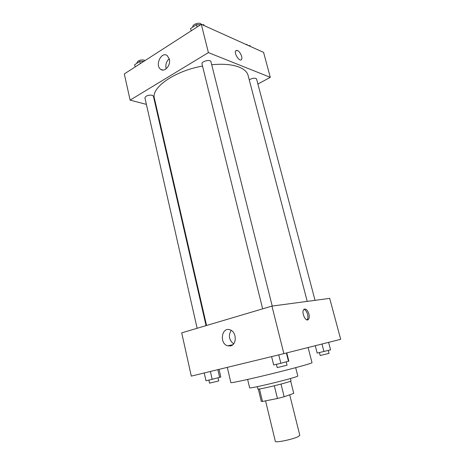 <?xml version="1.0" encoding="UTF-8"?>
<svg xmlns="http://www.w3.org/2000/svg" width="465" height="465" viewBox="0 0 465 465"><rect width="100%" height="100%" fill="white"/><g stroke="black" fill="none" stroke-linecap="round" stroke-linejoin="round"><path stroke-width="0.7" d="M265.55 400.859L275.344 441.355C275.048 443.029 292.404 439.501 298.019 436.716L299.809 435.345L289.701 394.802M274.327 385.787L277.448 398.511L262.481 401.464L261.272 401.347L258.319 389.071M290.677 381.126L293.741 393.361L284.162 396.773L277.448 398.511M281.017 384.078L284.162 396.773M290.433 378.527L291.02 380.864C292.258 381.614 257.139 390.24 257.889 389.002L257.331 386.659M259.464 388.955L262.481 401.464M295.682 367.652L297.78 375.947C299.675 376.853 248.362 389.455 249.618 387.775L247.642 379.452M308.097 347.524L312.021 362.688C312.532 363.171 294.113 368.274 271.711 373.773C249.321 379.277 230.628 383.288 230.861 382.625L227.309 367.367M271.949 306.098L329.691 298.373L340.694 339.316L283.865 353.627L191.301 376.109L181.71 332.853L271.949 306.098L283.865 353.627M230.623 345.908L227.594 345.809C219.091 343.437 221.695 326.535 230.076 329.848C236.633 331.731 237.08 344.629 230.623 345.908M231.169 330.359C228.187 335.567 229.007 340.066 233.639 343.862M308.911 313.945C309.492 316.427 309.324 318.246 308.417 319.403C305.807 322.6 301.006 312.154 303.843 309.44C305.778 308.295 307.464 309.795 308.911 313.945M306.97 319.868L307.069 319.769C307.981 318.612 308.15 316.793 307.568 314.317C306.737 311.521 305.522 309.864 303.936 309.347M211.703 64.722C223.107 63.67 232.244 64.466 239.12 67.117C244.183 69.18 247.177 71.947 248.095 75.417L307.231 301.378M206.565 325.483L154.421 98.429C150.887 87.809 174.247 71.087 202.519 66.053M272.228 306.057L210.941 61.676C210.511 59.009 201.118 61.397 201.996 63.955L262.661 308.853M249.275 79.934C251.495 78.446 253.692 77.934 255.878 78.399L256.593 79.062L315.043 300.332M197.131 328.278L144.917 97.888C145.783 95.796 148.207 94.907 152.195 95.215L153.392 96.139L206.059 325.634M270.293 77.335L208.396 52.609L130.113 100.12L124.306 73.941L201.304 24.32L263.585 52.382L270.293 77.335L257.906 84.031M130.113 100.12L146.382 104.375M155.845 106.845L156.385 106.985M169.318 59.049C171.033 65.17 164.674 72.616 160.669 69.314C154.601 65.42 161.483 50.958 167.255 55.631L169.318 59.049M201.304 24.32L208.396 52.609M235.738 50.813C233.721 53.33 239.795 62.391 241.515 59.474C242.928 57.788 240.062 51.464 237.435 50.499C240.062 51.464 242.933 57.788 241.515 59.474C239.795 62.391 233.721 53.33 235.738 50.813L237.441 50.499L236.098 50.476M169.231 58.718C166.307 61.438 165.278 64.809 166.15 68.826M200.711 24.697L196.503 24.68L190.609 28.499L191.191 30.835M204.135 25.598L203.833 24.715L202.165 24.709M203.833 24.715L204.042 25.552M196.503 24.68L197.09 27.034M192.853 27.04L192.824 26.912C192.068 24.802 198.049 22.262 200.642 23.605L201.578 24.442M143.894 61.316L139.796 61.403L134.647 64.74L135.146 66.954M139.796 61.403L140.308 63.629M137.047 63.182L136.972 62.839C137.774 60.543 140.168 59.625 144.144 60.09L145.028 60.59M250.182 46.343L249.978 45.582L248.519 45.593M245.479 44.221L246.927 44.501L247.647 45.204M286.766 352.894L288.835 361.107L280.854 363.287L273.664 364.967L271.601 356.608M286.394 352.987L288.498 361.34M278.756 354.871L280.854 363.287M276.402 364.327L277.204 367.583L286.283 365.42L287.05 365.165L286.237 361.915M219.05 369.373L220.805 377.016L212.18 379.324L205.989 380.765L204.228 372.971M217.858 369.663L219.643 377.429M210.389 371.477L212.18 379.324M208.872 380.097L209.564 383.143L217.73 381.184L218.73 380.87L218.039 377.836M328.592 342.362L330.574 349.837L317.194 353.104L315.258 345.722L317.194 353.104M321.972 344.03L323.936 351.523M319.409 352.586L320.17 355.504L328.499 353.516L329.046 353.342L328.278 350.418M227.594 345.809L232.802 344.739M308.417 319.403L307.069 319.769M160.669 69.314L162.901 70.058"/></g></svg>

